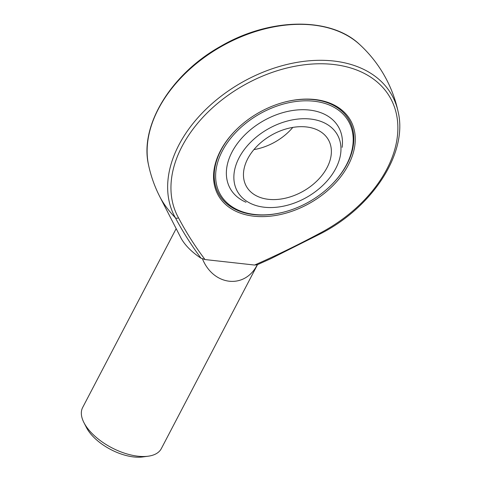 <?xml version="1.0" encoding="UTF-8"?>
<svg xmlns="http://www.w3.org/2000/svg" width="481" height="481" viewBox="0 0 481 481"><rect width="100%" height="100%" fill="white"/><g stroke="black" fill="none" stroke-linecap="round" stroke-linejoin="round"><path stroke-width="0.72" d="M335.762 168.494A57.455 39.256 150.3 0 0 338.377 162.638A57.455 39.256 150.3 0 0 307.293 118.777A57.455 39.256 150.3 0 0 239.129 157.678A57.455 39.256 150.3 0 0 261.081 206.758A57.455 39.256 150.3 0 0 335.762 168.494M327.098 167.532A47.156 32.221 150.3 0 0 328.379 139.761A47.156 32.221 150.3 0 0 271.452 135.149A47.156 32.221 150.3 0 0 246.464 186.508A47.156 32.221 150.3 0 0 285.816 198.1A47.156 32.221 150.3 0 0 327.098 167.532M292.815 127.405A47.156 32.221 -29.7 0 1 253.914 149.603M285.203 211.724A73.785 50.415 150.3 0 0 330.387 185.937A73.785 50.415 150.3 0 0 314.021 101.22A73.785 50.415 150.3 0 0 222.324 150.974A73.785 50.415 150.3 0 0 285.203 211.724L284.812 211.832A74.898 51.172 -29.7 0 1 218.957 194.276A74.898 51.172 -29.7 0 1 220.989 150.168A74.898 51.172 -29.7 0 1 237.193 128.788A74.898 51.172 150.3 0 0 220.989 150.168A74.898 51.172 150.3 0 0 218.957 194.276A74.898 51.172 150.3 0 0 285.005 211.778M330.531 185.792A74.898 51.172 150.3 0 0 347.029 164.135A74.898 51.172 150.3 0 0 349.056 120.028A74.898 51.172 150.3 0 0 283.399 102.417A74.898 51.172 -29.7 0 1 349.056 120.028A74.898 51.172 -29.7 0 1 347.029 164.135A74.898 51.172 -29.7 0 1 330.681 185.654L330.387 185.937M205.026 259.554L254.593 265.049C276.557 255.363 298.19 244.823 319.498 233.423A121.705 83.159 150.3 0 0 391.678 100.469A121.705 83.159 150.3 0 0 245.605 84.277A121.705 83.159 150.3 0 0 178.487 217.791C186.189 232.401 195.039 246.326 205.026 259.554L202.345 258.598C213.293 285.991 244.895 289.496 257.311 264.694L254.593 265.049M314.911 99.519A76.004 51.93 -29.7 0 1 348.364 164.947A76.004 51.93 -29.7 0 1 241.991 213.684A76.004 51.93 -29.7 0 1 237.049 128.932A76.004 51.93 -29.7 0 1 283.598 102.363A76.004 51.93 -29.7 0 1 314.911 99.519M178.487 217.791A2.772 2.026 -29.3 0 1 175.349 217.755A90.23 45.1 -152.4 0 1 159.8 196.687L180.712 237.5A44.384 22.186 -152.4 0 0 201.016 258.219C191.378 245.268 182.822 231.782 175.349 217.755A124.411 85.005 -29.7 0 1 253.631 76.323A124.411 85.005 -29.7 0 1 398.178 111.983A127.603 127.603 0 0 0 359.68 44.529A124.411 85.005 150.3 0 0 220.965 46.693A124.411 85.005 150.3 0 0 148.551 165.025A127.603 127.603 0 0 0 159.8 196.687M257.497 264.664L161.315 448.635A44.384 22.186 -152.4 0 1 148.178 456.21A44.384 22.186 -152.4 0 1 83.934 422.625A44.384 22.186 -152.4 0 1 82.654 407.509L176.166 228.631M202.345 258.598L201.016 258.219M148.178 456.21L142.677 456.95A38.835 19.408 -152.4 0 1 86.46 427.561L83.934 422.625M342.147 147.366A62.271 42.55 150.3 0 0 309.397 110.059A62.271 42.55 150.3 0 0 235.973 145.49A62.271 42.55 150.3 0 0 246.013 202.23M257.329 264.73L270.623 258.766L319.775 234.121L319.498 233.423M359.68 44.529C330.549 16.546 269.715 17.629 220.875 46.2C171.29 73.683 139.256 125.631 148.551 165.025M319.775 234.121C372.522 207.564 407.978 153.042 398.178 111.983"/></g></svg>
